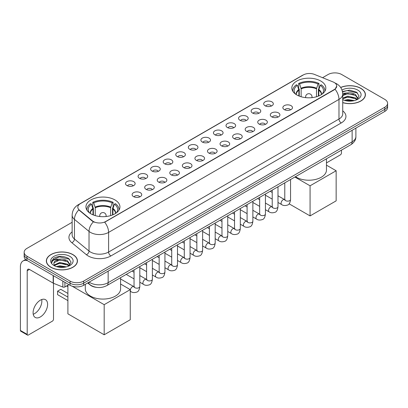 <?xml version="1.0" encoding="UTF-8"?>
<svg xmlns="http://www.w3.org/2000/svg" width="408" height="408" viewBox="0 0 408 408"><rect width="100%" height="100%" fill="white"/><g stroke="black" fill="none" stroke-linecap="round" stroke-linejoin="round"><path stroke-width="0.61" d="M114.954 199.93A16.993 9.812 0 0 0 96.431 197.804A16.993 9.812 0 0 0 85.94 206.866A16.993 9.812 0 0 0 90.918 213.807A16.993 9.812 0 0 0 109.441 215.934A16.993 9.812 0 0 0 119.932 206.866A16.993 9.812 0 0 0 114.954 199.93M320.841 81.059A16.993 9.812 0 0 0 302.318 78.933A16.993 9.812 0 0 0 291.827 88.001A16.993 9.812 0 0 0 296.805 94.937A16.993 9.812 0 0 0 315.328 97.063A16.993 9.812 0 0 0 325.819 88.001A16.993 9.812 0 0 0 320.841 81.059M265.103 105.779A4.809 2.78 180 0 1 264.149 104.994A4.809 2.78 180 0 1 265.746 101.541A4.809 2.78 180 0 1 271.906 101.852A4.809 2.78 180 0 1 272.86 104.994A4.809 2.78 180 0 1 265.103 105.779M271.32 106.065A2.887 1.668 0 0 0 270.545 105.254A2.887 1.668 0 0 0 267.704 104.831A2.887 1.668 0 0 0 265.69 106.065M252.542 113.031A4.809 2.78 180 0 1 251.588 112.246A4.809 2.78 180 0 1 253.184 108.793A4.809 2.78 180 0 1 259.345 109.104A4.809 2.78 180 0 1 260.299 112.246A4.809 2.78 180 0 1 252.542 113.031M258.759 113.317A2.887 1.668 0 0 0 257.983 112.506A2.887 1.668 0 0 0 255.143 112.083A2.887 1.668 0 0 0 253.128 113.317M239.981 120.284A4.809 2.78 180 0 1 239.027 119.498A4.809 2.78 180 0 1 240.618 116.045A4.809 2.78 180 0 1 246.784 116.357A4.809 2.78 180 0 1 247.738 119.498A4.809 2.78 180 0 1 239.981 120.284M246.197 120.569A2.887 1.668 0 0 0 245.422 119.758A2.887 1.668 0 0 0 242.582 119.335A2.887 1.668 0 0 0 240.567 120.569M227.419 127.536A4.809 2.78 180 0 1 226.466 126.75A4.809 2.78 180 0 1 228.057 123.298A4.809 2.78 180 0 1 234.223 123.609A4.809 2.78 180 0 1 235.176 126.75A4.809 2.78 180 0 1 227.419 127.536M233.636 127.821A2.887 1.668 0 0 0 232.861 127.01A2.887 1.668 0 0 0 230.02 126.587A2.887 1.668 0 0 0 228.006 127.821M214.858 134.788A4.809 2.78 180 0 1 213.904 134.002A4.809 2.78 180 0 1 215.495 130.55A4.809 2.78 180 0 1 221.661 130.861A4.809 2.78 180 0 1 222.615 134.002A4.809 2.78 180 0 1 214.858 134.788M221.075 135.074A2.887 1.668 0 0 0 220.3 134.263A2.887 1.668 0 0 0 217.459 133.839A2.887 1.668 0 0 0 215.444 135.074M202.297 142.04A4.809 2.78 180 0 1 201.343 141.255A4.809 2.78 180 0 1 202.934 137.802A4.809 2.78 180 0 1 209.1 138.113A4.809 2.78 180 0 1 210.054 141.255A4.809 2.78 180 0 1 202.297 142.04M208.514 142.326A2.887 1.668 0 0 0 207.738 141.515A2.887 1.668 0 0 0 204.898 141.097A2.887 1.668 0 0 0 202.883 142.326M189.735 149.292A4.809 2.78 180 0 1 188.782 148.507A4.809 2.78 180 0 1 190.373 145.054A4.809 2.78 180 0 1 196.539 145.365A4.809 2.78 180 0 1 197.492 148.507A4.809 2.78 180 0 1 189.735 149.292M195.952 149.583A2.887 1.668 0 0 0 195.177 148.767A2.887 1.668 0 0 0 192.331 148.349A2.887 1.668 0 0 0 190.322 149.583M177.174 156.544A4.809 2.78 180 0 1 176.22 155.759A4.809 2.78 180 0 1 177.811 152.306A4.809 2.78 180 0 1 183.977 152.618A4.809 2.78 180 0 1 184.931 155.759A4.809 2.78 180 0 1 177.174 156.544M183.391 156.835A2.887 1.668 0 0 0 182.616 156.019A2.887 1.668 0 0 0 179.77 155.601A2.887 1.668 0 0 0 177.761 156.835M164.613 163.797A4.809 2.78 180 0 1 163.659 163.011A4.809 2.78 180 0 1 165.25 159.559A4.809 2.78 180 0 1 171.411 159.87A4.809 2.78 180 0 1 172.37 163.011A4.809 2.78 180 0 1 164.613 163.797M170.83 164.087A2.887 1.668 0 0 0 170.054 163.271A2.887 1.668 0 0 0 167.209 162.853A2.887 1.668 0 0 0 165.199 164.087M152.051 171.049A4.809 2.78 180 0 1 151.093 170.264A4.809 2.78 180 0 1 152.689 166.811A4.809 2.78 180 0 1 158.85 167.122A4.809 2.78 180 0 1 159.809 170.264A4.809 2.78 180 0 1 152.051 171.049M158.268 171.34A2.887 1.668 0 0 0 157.493 170.529A2.887 1.668 0 0 0 154.647 170.105A2.887 1.668 0 0 0 152.633 171.34M139.485 178.301A4.809 2.78 180 0 1 138.531 177.516A4.809 2.78 180 0 1 140.128 174.063A4.809 2.78 180 0 1 146.288 174.374A4.809 2.78 180 0 1 147.242 177.516A4.809 2.78 180 0 1 139.485 178.301M145.702 178.592A2.887 1.668 0 0 0 144.932 177.781A2.887 1.668 0 0 0 142.086 177.358A2.887 1.668 0 0 0 140.071 178.592M126.924 185.553A4.809 2.78 180 0 1 125.97 184.768A4.809 2.78 180 0 1 127.566 181.32A4.809 2.78 180 0 1 133.727 181.626A4.809 2.78 180 0 1 134.681 184.768A4.809 2.78 180 0 1 126.924 185.553M133.141 185.844A2.887 1.668 0 0 0 132.365 185.033A2.887 1.668 0 0 0 129.525 184.61A2.887 1.668 0 0 0 127.51 185.844M284.264 109.589A4.809 2.78 180 0 1 283.31 108.803A4.809 2.78 180 0 1 284.906 105.351A4.809 2.78 180 0 1 291.067 105.662A4.809 2.78 180 0 1 292.021 108.803A4.809 2.78 180 0 1 284.264 109.589M290.481 109.874A2.887 1.668 0 0 0 289.705 109.064A2.887 1.668 0 0 0 286.865 108.64A2.887 1.668 0 0 0 284.85 109.874M271.702 116.841A4.809 2.78 180 0 1 270.749 116.056A4.809 2.78 180 0 1 272.34 112.603A4.809 2.78 180 0 1 278.506 112.914A4.809 2.78 180 0 1 279.46 116.056A4.809 2.78 180 0 1 271.702 116.841M277.919 117.127A2.887 1.668 0 0 0 277.144 116.316A2.887 1.668 0 0 0 274.304 115.892A2.887 1.668 0 0 0 272.289 117.127M259.141 124.093A4.809 2.78 180 0 1 258.188 123.308A4.809 2.78 180 0 1 259.779 119.855A4.809 2.78 180 0 1 265.945 120.166A4.809 2.78 180 0 1 266.898 123.308A4.809 2.78 180 0 1 259.141 124.093M265.358 124.379A2.887 1.668 0 0 0 264.583 123.568A2.887 1.668 0 0 0 261.742 123.145A2.887 1.668 0 0 0 259.728 124.379M246.58 131.345A4.809 2.78 180 0 1 245.626 130.56A4.809 2.78 180 0 1 247.217 127.107A4.809 2.78 180 0 1 253.383 127.418A4.809 2.78 180 0 1 254.337 130.56A4.809 2.78 180 0 1 246.58 131.345M252.797 131.631A2.887 1.668 0 0 0 252.022 130.82A2.887 1.668 0 0 0 249.181 130.397A2.887 1.668 0 0 0 247.166 131.631M234.019 138.598A4.809 2.78 180 0 1 233.065 137.812A4.809 2.78 180 0 1 234.656 134.359A4.809 2.78 180 0 1 240.822 134.671A4.809 2.78 180 0 1 241.776 137.812A4.809 2.78 180 0 1 234.019 138.598M240.236 138.883A2.887 1.668 0 0 0 239.46 138.072A2.887 1.668 0 0 0 236.614 137.649A2.887 1.668 0 0 0 234.605 138.883M221.457 145.85A4.809 2.78 180 0 1 220.504 145.064A4.809 2.78 180 0 1 222.095 141.612A4.809 2.78 180 0 1 228.261 141.923A4.809 2.78 180 0 1 229.214 145.064A4.809 2.78 180 0 1 221.457 145.85M227.674 146.135A2.887 1.668 0 0 0 226.899 145.325A2.887 1.668 0 0 0 224.053 144.901A2.887 1.668 0 0 0 222.044 146.135M208.896 153.102A4.809 2.78 180 0 1 207.942 152.317A4.809 2.78 180 0 1 209.534 148.864A4.809 2.78 180 0 1 215.699 149.175A4.809 2.78 180 0 1 216.653 152.317A4.809 2.78 180 0 1 208.896 153.102M215.113 153.388A2.887 1.668 0 0 0 214.338 152.577A2.887 1.668 0 0 0 211.492 152.159A2.887 1.668 0 0 0 209.483 153.388M196.335 160.354A4.809 2.78 180 0 1 195.381 159.569A4.809 2.78 180 0 1 196.972 156.116A4.809 2.78 180 0 1 203.133 156.427A4.809 2.78 180 0 1 204.092 159.569A4.809 2.78 180 0 1 196.335 160.354M202.552 160.645A2.887 1.668 0 0 0 201.776 159.829A2.887 1.668 0 0 0 198.931 159.411A2.887 1.668 0 0 0 196.921 160.645M183.773 167.606A4.809 2.78 180 0 1 182.815 166.821A4.809 2.78 180 0 1 184.411 163.368A4.809 2.78 180 0 1 190.572 163.679A4.809 2.78 180 0 1 191.531 166.821A4.809 2.78 180 0 1 183.773 167.606M189.985 167.897A2.887 1.668 0 0 0 189.215 167.081A2.887 1.668 0 0 0 186.369 166.663A2.887 1.668 0 0 0 184.355 167.897M171.207 174.859A4.809 2.78 180 0 1 170.253 174.073A4.809 2.78 180 0 1 171.85 170.621A4.809 2.78 180 0 1 178.01 170.932A4.809 2.78 180 0 1 178.964 174.073A4.809 2.78 180 0 1 171.207 174.859M177.424 175.149A2.887 1.668 0 0 0 176.654 174.338A2.887 1.668 0 0 0 173.808 173.915A2.887 1.668 0 0 0 171.794 175.149M158.646 182.111A4.809 2.78 180 0 1 157.692 181.325A4.809 2.78 180 0 1 159.288 177.873A4.809 2.78 180 0 1 165.449 178.184A4.809 2.78 180 0 1 166.403 181.325A4.809 2.78 180 0 1 158.646 182.111M164.863 182.401A2.887 1.668 0 0 0 164.087 181.591A2.887 1.668 0 0 0 161.247 181.167A2.887 1.668 0 0 0 159.232 182.401M146.084 189.363A4.809 2.78 180 0 1 145.131 188.578A4.809 2.78 180 0 1 146.727 185.125A4.809 2.78 180 0 1 152.888 185.436A4.809 2.78 180 0 1 153.841 188.578A4.809 2.78 180 0 1 146.084 189.363M152.301 189.654A2.887 1.668 0 0 0 151.526 188.843A2.887 1.668 0 0 0 148.685 188.419A2.887 1.668 0 0 0 146.671 189.654M133.523 196.615A4.809 2.78 180 0 1 132.569 195.83A4.809 2.78 180 0 1 134.161 192.382A4.809 2.78 180 0 1 140.326 192.688A4.809 2.78 180 0 1 141.28 195.83A4.809 2.78 180 0 1 133.523 196.615M139.74 196.906A2.887 1.668 0 0 0 138.965 196.095A2.887 1.668 0 0 0 136.124 195.672A2.887 1.668 0 0 0 134.11 196.906M333.061 81.942A8.66 4.998 180 0 1 334.218 82.503A8.66 4.998 180 0 1 336.753 86.037A8.66 4.998 180 0 1 334.218 89.571L105.657 221.529A8.66 4.998 180 0 1 92.443 220.861L79.371 210.084A8.66 4.998 180 0 1 77.806 207.213A8.66 4.998 180 0 1 80.34 203.679L303.302 74.955A8.66 4.998 180 0 1 314.39 74.394L333.061 81.942M96.385 287.334A9.619 5.554 180 0 1 90.296 285.065L87.72 282.938M342.735 102.658A15.55 8.981 0 0 0 365.415 94.676A15.55 8.981 0 0 0 360.861 88.327A15.55 8.981 0 0 0 340.644 87.445M72.894 254.587A15.55 8.981 0 0 0 55.942 252.639A15.55 8.981 0 0 0 46.344 260.936A15.55 8.981 0 0 0 50.898 267.281A15.55 8.981 0 0 0 67.845 269.229A15.55 8.981 0 0 0 77.449 260.936A15.55 8.981 0 0 0 72.894 254.587M336.753 86.037L335.055 89.219L334.218 89.826L104.683 222.227A11.225 6.482 60 0 1 108.605 232.397A12.826 7.405 180 0 1 90.464 232.397A12.826 7.405 180 0 1 89.026 231.407L74.46 219.397A12.826 7.405 180 0 1 72.139 215.149L72.139 234.784A12.826 7.405 0 0 0 74.46 239.032L89.026 251.042A12.826 7.405 0 0 0 90.464 252.032A12.826 7.405 0 0 0 108.605 252.032L338.982 119.024A12.826 7.405 0 0 0 342.735 113.791L342.735 94.151A12.826 7.405 180 0 1 338.982 99.389A11.225 6.482 -120 0 0 335.055 89.219M72.139 222.289L26.974 248.365A9.619 5.554 0 0 0 24.159 252.292L24.159 256.484A9.619 5.554 0 0 0 26.974 260.411L70.059 285.284L70.059 283.188A9.619 5.554 0 0 0 83.66 283.188L384.785 109.339A9.619 5.554 0 0 0 387.6 105.412A9.619 5.554 0 0 1 384.785 109.339L83.66 283.188A9.619 5.554 0 0 1 70.059 283.188L26.974 258.315L70.059 283.188L70.059 281.097A9.619 5.554 0 0 0 83.66 281.097L384.785 107.243A9.619 5.554 0 0 0 387.6 103.316A9.619 5.554 0 0 0 384.785 99.389L341.7 74.516A9.619 5.554 0 0 0 328.093 74.516L322.575 77.704M24.159 254.388A9.619 5.554 0 0 0 26.974 258.315A9.619 5.554 0 0 1 24.159 254.388M94.386 222.227L92.443 221.243L78.785 209.87A11.225 7.507 129.5 0 0 74.46 219.397L74.46 239.032A3.208 2.147 -50.5 0 1 71.834 242.714A16.034 9.256 180 0 1 72.139 231.846M24.159 252.292A9.619 5.554 0 0 0 26.974 256.219L70.059 281.097M70.059 285.284A9.619 5.554 0 0 0 83.66 285.284L384.785 111.435A9.619 5.554 0 0 0 387.6 107.508L387.6 103.316M342.735 102.551A15.392 8.884 0 0 0 365.257 94.676A15.392 8.884 0 0 0 360.749 88.393A15.392 8.884 0 0 0 340.705 87.536M344.388 100.332L347.789 99.501L354.379 100.608M345.719 100.7L347.789 100.332L352.996 100.898M342.735 98.083L347.789 96.176L355.531 97.93L357.184 99.501M342.735 98.914L347.789 97.007L355.531 98.761L356.75 99.792M342.715 93.407L347.341 92.902A8.017 4.631 0 0 0 342.735 95.176M347.341 92.902C350.416 92.58 353.15 93.146 355.531 94.605L357.882 98.297L357.821 98.909M342.735 95.589L347.789 93.682L355.531 95.436L357.852 98.716M342.735 99.445L343.194 99.889M342.735 99.685A11.225 6.482 0 0 0 357.801 99.256A11.225 6.482 0 0 0 357.801 90.097A11.225 6.482 0 0 0 342.001 90.056M356.883 99.731L359.045 95.936L356.582 92.203L349.564 90.127L342.44 91.54M342.516 91.897L347.218 90.586L357.571 92.998M344.74 94.37L347.218 93.911L353.563 94.447M344.74 97.696L347.218 97.237L353.563 97.772M345.933 100.745L352.874 100.919M326.461 162.909L340.338 154.897A1.601 0.928 120 0 0 341.476 152.934L341.476 150.129M51.01 267.22A15.392 8.884 0 0 0 67.784 269.142A15.392 8.884 0 0 0 77.285 260.936A15.392 8.884 0 0 0 72.777 254.648A15.392 8.884 0 0 0 56.003 252.725A15.392 8.884 0 0 0 46.502 260.936A15.392 8.884 0 0 0 51.01 267.22M56.421 266.592L59.818 265.761L66.407 266.868M57.752 266.954L59.818 266.592L65.025 267.158M68.916 265.99L71.074 262.196L68.61 258.463C63.337 255.739 58.308 255.709 53.519 258.366L51.673 261.752L51.847 262.839C51.954 260.401 54.458 259.177 59.374 259.156A8.017 4.631 0 0 0 53.876 263.553A8.017 4.631 0 0 0 54.269 264.976L59.818 262.436L67.565 264.185L69.212 265.761M54.534 265.419L59.818 263.267L67.565 265.016L68.784 266.052M59.374 259.156C62.45 258.835 65.178 259.406 67.565 260.86L69.911 264.557L69.855 265.164M53.882 263.645L54.152 262.66L59.818 259.942L67.565 261.691L69.885 264.97M54.269 264.976L55.223 266.144M69.829 256.351A11.225 6.482 0 0 0 53.958 256.351A11.225 6.482 0 0 0 53.958 265.516A11.225 6.482 0 0 0 69.829 265.516A11.225 6.482 0 0 0 69.829 256.351M51.673 261.829L52.02 260.462L59.252 256.841L69.605 259.253M56.768 260.625L59.252 260.166L65.596 260.702M56.768 263.95L59.252 263.491L65.596 264.027M57.967 267.005L64.908 267.174M298.87 95.957L298.87 90.178L297.366 85.313A14.688 8.481 0 0 0 294.959 93.412A14.688 8.481 0 0 0 295.326 93.968M299.248 96.104L299.248 89.015L298.676 88.689L298.676 83.451A16.034 9.256 0 0 1 318.969 83.451L318.01 84.002A14.688 8.481 0 0 0 299.635 84.002L301.14 88.868L301.14 96.752M316.506 96.752L316.506 88.868L318.01 84.002M295.474 176.684A17.636 10.185 0 0 0 296.351 177.23A17.636 10.185 0 0 0 315.573 179.438A17.636 10.185 0 0 0 326.461 170.029L326.461 158.794M318.969 83.451L318.969 88.689L318.398 89.015L318.398 96.104M297.366 85.313L296.407 84.762A16.034 9.256 0 0 0 292.791 90.617A16.034 9.256 0 0 0 292.837 91.331M299.635 84.002L298.676 83.451M324.809 91.331A16.034 9.256 0 0 0 324.855 90.617A16.034 9.256 0 0 0 321.239 84.762L320.28 85.313L318.877 89.566L318.77 95.957M322.315 93.968A14.688 8.481 0 0 0 322.687 93.412A14.688 8.481 0 0 0 320.28 85.313M310.07 215.914L310.07 185.803L336.146 170.748L336.146 200.858L310.07 215.914L289.104 203.811M310.07 185.803L294.872 177.031M326.461 165.158L336.146 170.748M92.988 214.822L92.988 209.044L91.479 204.179A14.688 8.481 0 0 0 89.072 212.282A14.688 8.481 0 0 0 89.444 212.833M93.361 214.975L93.361 207.886L92.789 207.555L92.789 202.317A16.034 9.256 0 0 1 113.082 202.317L112.123 202.873A14.688 8.481 0 0 0 93.748 202.873L95.253 207.738L95.253 215.618M110.619 215.618L110.619 207.738L112.123 202.873M85.297 284.34L85.297 288.9A17.636 10.185 0 0 0 90.464 296.096A17.636 10.185 0 0 0 109.686 298.304A17.636 10.185 0 0 0 120.574 288.9L120.574 277.664M113.082 202.317L113.082 207.555L112.511 207.886L112.511 214.975M91.479 204.179L90.52 203.628A16.034 9.256 0 0 0 86.904 209.488A16.034 9.256 0 0 0 86.95 210.196M93.748 202.873L92.789 202.317M118.922 210.196A16.034 9.256 0 0 0 118.968 209.488A16.034 9.256 0 0 0 115.352 203.628L114.393 204.179L112.991 208.432L112.883 214.822M116.428 212.833A14.688 8.481 0 0 0 116.8 212.282A14.688 8.481 0 0 0 114.393 204.179M67.901 300.614L57.584 294.658L57.584 291.149L67.901 297.106M104.183 334.784L104.183 304.674L130.259 289.619L130.259 319.729L104.183 334.784L67.901 313.839L67.901 285.218M104.183 304.674L72.231 286.227M120.574 284.024L130.259 289.619M57.584 291.149L60.761 289.318L67.901 293.439M41.723 299.543A10.261 5.926 -60 0 1 34.598 313.614A10.261 5.926 -60 0 1 33.227 314.257M40.351 316.94A10.261 5.926 120 0 0 47.058 307.897A10.261 5.926 120 0 0 45.487 299.676A10.261 5.926 120 0 0 40.351 300.181A10.261 5.926 120 0 0 33.65 309.223A10.261 5.926 120 0 0 35.221 317.45A10.261 5.926 120 0 0 40.351 316.94M64.898 282.305L64.898 286.952L68.921 284.631M27.453 260.686A12.826 7.405 -120 0 0 23.057 260.952A12.826 7.405 -120 0 0 20.4 266.827L20.4 330.449L27.203 334.376L27.203 270.754A3.208 1.851 60 0 1 27.866 269.285A3.208 1.851 60 0 1 29.468 269.443L53.178 283.132L53.178 275.538M27.203 334.376A1.601 0.928 120 0 0 27.535 335.111L20.732 331.184A1.601 0.928 -60 0 1 20.4 330.449M27.535 335.111A1.601 0.928 120 0 0 28.336 335.029L52.372 321.152A1.601 0.928 120 0 0 53.504 319.189L53.504 283.28M64.898 286.952A1.601 0.928 180 0 1 62.847 287.059L53.392 283.234A1.601 0.928 180 0 1 53.178 283.132M79.371 210.084L79.371 210.462M92.443 220.861L92.443 221.243M105.657 221.529L105.657 221.789M334.218 89.571L334.218 89.826M110.874 255.959A3.208 1.851 60 0 1 108.605 252.032L108.605 232.397L338.982 99.389L338.982 119.024A3.208 1.851 60 0 0 341.246 122.956L110.874 255.959A16.034 9.256 180 0 1 88.199 255.959A16.034 9.256 180 0 1 86.399 254.725L71.834 242.714M342.735 94.151C342.521 89.541 340.491 86.083 336.656 83.778L335.034 82.987A11.225 5.258 112 0 0 334.886 82.936M79.387 204.337A11.225 6.482 -120 0 0 78.224 204.775C74.383 207.075 72.359 210.533 72.139 215.149M78.224 204.775L302.359 75.368A11.225 6.482 60 0 1 303.21 75.006M93.401 221.835A11.225 7.507 129.5 0 0 89.026 231.407L89.026 251.042A3.208 2.147 -50.5 0 1 86.399 254.725M342.735 110.854A16.034 9.256 180 0 1 341.246 122.956M83.66 281.097L83.66 285.284M384.785 107.243L384.785 111.435M26.974 256.219L26.974 260.411M89.148 282.117A12.826 7.405 0 0 0 90.01 282.668A12.826 7.405 0 0 0 108.151 282.668L352.13 141.805A12.826 7.405 0 0 0 355.888 136.568C355.98 139.75 354.287 142.474 350.804 144.743L106.825 285.6A6.416 3.703 60 0 0 108.151 282.668L108.151 271.147M352.13 130.285L352.13 141.805A6.416 3.703 60 0 1 350.804 144.743M88.628 282.418A6.416 4.289 129.5 0 0 89.75 284.504L87.802 282.897M298.87 90.178A12.572 7.257 0 0 0 296.254 94.605M316.506 88.868A12.572 7.257 0 0 0 301.14 88.868M298.763 89.566A12.719 7.344 0 0 0 296.126 94.523M316.613 88.256A12.719 7.344 0 0 0 301.033 88.256M321.519 94.523A12.719 7.344 0 0 0 318.877 89.566M321.392 94.605A12.572 7.257 0 0 0 318.77 90.178M305.903 97.665A3.208 1.851 180 0 1 305.618 96.9L305.618 97.634M312.028 97.634L312.028 96.9A3.208 1.851 180 0 1 311.743 97.665M92.988 209.044A12.572 7.257 0 0 0 90.367 213.471M110.619 207.738A12.572 7.257 0 0 0 95.253 207.738M92.881 208.432A12.719 7.344 0 0 0 90.239 213.389M110.726 207.121A12.719 7.344 0 0 0 95.146 207.121M115.632 213.389A12.719 7.344 0 0 0 112.991 208.432M115.505 213.471A12.572 7.257 0 0 0 112.883 209.044M100.016 216.536A3.208 1.851 180 0 1 99.731 215.771L99.731 216.505M106.141 216.505L106.141 215.771A3.208 1.851 180 0 1 105.856 216.536M290.552 179.525L290.552 199.471A2.887 1.668 180 0 1 289.573 200.721A2.887 1.668 180 0 1 285.625 200.649A2.887 1.668 180 0 1 284.779 199.471L284.687 200.093L284.947 199.884M290.552 199.471C290.159 202.822 289.119 204.694 287.441 205.086C285.054 205.826 283.137 205.657 281.688 204.592A2.887 1.668 -60 0 1 281.245 202.276A2.887 1.668 -60 0 1 283.132 199.736A2.887 1.668 -60 0 1 283.259 199.665A2.887 1.668 -60 0 1 284.575 199.589L285.161 199.823M277.991 186.777L277.991 206.723A2.887 1.668 180 0 1 277.012 207.973A2.887 1.668 180 0 1 273.064 207.901A2.887 1.668 180 0 1 272.218 206.723L272.126 207.346L272.386 207.136M277.991 206.723C277.593 210.074 276.558 211.946 274.88 212.339C272.493 213.078 270.575 212.91 269.127 211.844A2.887 1.668 -60 0 1 268.683 209.528A2.887 1.668 -60 0 1 270.57 206.989A2.887 1.668 -60 0 1 270.698 206.917A2.887 1.668 -60 0 1 272.014 206.846L272.6 207.075M265.43 194.029L265.43 213.976A2.887 1.668 180 0 1 264.45 215.225A2.887 1.668 180 0 1 260.503 215.154A2.887 1.668 180 0 1 259.656 213.976L259.565 214.598L259.825 214.389M265.43 213.976C265.032 217.326 263.996 219.198 262.313 219.591C259.932 220.33 258.014 220.167 256.566 219.096A2.887 1.668 -60 0 1 256.122 216.781A2.887 1.668 -60 0 1 258.009 214.241A2.887 1.668 -60 0 1 258.137 214.169A2.887 1.668 -60 0 1 259.452 214.098L260.039 214.328M252.868 201.282L252.868 221.228A2.887 1.668 180 0 1 251.889 222.477A2.887 1.668 180 0 1 247.942 222.406A2.887 1.668 180 0 1 247.095 221.228L247.003 221.855L247.258 221.641M252.868 221.228C252.47 224.579 251.435 226.45 249.752 226.843C247.37 227.582 245.453 227.419 244.004 226.348A2.887 1.668 -60 0 1 243.561 224.033A2.887 1.668 -60 0 1 245.448 221.493A2.887 1.668 -60 0 1 245.575 221.422A2.887 1.668 -60 0 1 246.891 221.35L247.477 221.58M240.307 208.534L240.307 228.48A2.887 1.668 180 0 1 239.328 229.73A2.887 1.668 180 0 1 235.38 229.658A2.887 1.668 180 0 1 234.534 228.48L234.442 229.107L234.697 228.893M240.307 228.48C239.909 231.836 238.874 233.708 237.191 234.1C234.809 234.835 232.891 234.671 231.443 233.6A2.887 1.668 -60 0 1 230.999 231.285A2.887 1.668 -60 0 1 232.886 228.745A2.887 1.668 -60 0 1 233.014 228.674A2.887 1.668 -60 0 1 234.33 228.602L234.911 228.832M227.746 215.786L227.746 235.732A2.887 1.668 180 0 1 226.766 236.987A2.887 1.668 180 0 1 222.819 236.91A2.887 1.668 180 0 1 221.972 235.732L221.881 236.359L222.136 236.145M227.746 235.732C227.348 239.088 226.312 240.96 224.63 241.352C222.248 242.087 220.33 241.924 218.882 240.853A2.887 1.668 -60 0 1 218.438 238.537A2.887 1.668 -60 0 1 220.325 235.997A2.887 1.668 -60 0 1 220.453 235.926A2.887 1.668 -60 0 1 221.763 235.855L222.35 236.084M215.184 223.043L215.184 242.989A2.887 1.668 180 0 1 214.205 244.239A2.887 1.668 180 0 1 210.258 244.168A2.887 1.668 180 0 1 209.411 242.989L209.319 243.612L209.574 243.398M215.184 242.989C214.786 246.34 213.746 248.212 212.068 248.605C209.686 249.339 207.769 249.176 206.321 248.105A2.887 1.668 -60 0 1 205.877 245.794A2.887 1.668 -60 0 1 207.759 243.25A2.887 1.668 -60 0 1 207.891 243.178A2.887 1.668 -60 0 1 209.202 243.107L209.789 243.336M202.618 230.296L202.618 250.242A2.887 1.668 180 0 1 201.644 251.491A2.887 1.668 180 0 1 197.691 251.42A2.887 1.668 180 0 1 196.85 250.242L196.758 250.864L197.013 250.65M202.618 250.242C202.225 253.592 201.185 255.464 199.507 255.857C197.125 256.591 195.208 256.428 193.754 255.357A2.887 1.668 -60 0 1 193.316 253.047A2.887 1.668 -60 0 1 195.197 250.502A2.887 1.668 -60 0 1 195.325 250.43A2.887 1.668 -60 0 1 196.641 250.359L197.227 250.589M190.057 237.548L190.057 257.494A2.887 1.668 180 0 1 189.083 258.743A2.887 1.668 180 0 1 185.13 258.672A2.887 1.668 180 0 1 184.289 257.494L184.192 258.116L184.452 257.902M190.057 257.494C189.664 260.845 188.624 262.716 186.946 263.109C184.559 263.843 182.646 263.68 181.193 262.609A2.887 1.668 -60 0 1 180.754 260.299A2.887 1.668 -60 0 1 182.636 257.754A2.887 1.668 -60 0 1 182.764 257.683A2.887 1.668 -60 0 1 184.079 257.611L184.666 257.841M177.495 244.8L177.495 264.746A2.887 1.668 180 0 1 176.521 265.996A2.887 1.668 180 0 1 172.569 265.924A2.887 1.668 180 0 1 171.722 264.746L171.63 265.368L171.89 265.154M177.495 264.746C177.103 268.097 176.062 269.969 174.384 270.361C171.998 271.096 170.085 270.932 168.631 269.861A2.887 1.668 -60 0 1 168.188 267.551A2.887 1.668 -60 0 1 170.075 265.006A2.887 1.668 -60 0 1 170.202 264.935A2.887 1.668 -60 0 1 171.518 264.863L172.105 265.093M164.934 252.052L164.934 271.998A2.887 1.668 180 0 1 163.96 273.248A2.887 1.668 180 0 1 160.007 273.176A2.887 1.668 180 0 1 159.161 271.998L159.069 272.62L159.329 272.406M164.934 271.998C164.541 275.349 163.501 277.221 161.823 277.613C159.436 278.348 157.519 278.185 156.07 277.114A2.887 1.668 -60 0 1 155.626 274.803A2.887 1.668 -60 0 1 157.514 272.258A2.887 1.668 -60 0 1 157.641 272.187A2.887 1.668 -60 0 1 158.957 272.116L159.543 272.345M152.373 259.304L152.373 279.25A2.887 1.668 180 0 1 151.394 280.5A2.887 1.668 180 0 1 147.446 280.429A2.887 1.668 180 0 1 146.6 279.25L146.508 279.873L146.768 279.659M152.373 279.25C151.975 282.601 150.94 284.473 149.262 284.866C146.875 285.605 144.957 285.437 143.509 284.366A2.887 1.668 -60 0 1 143.065 282.055A2.887 1.668 -60 0 1 144.952 279.511A2.887 1.668 -60 0 1 145.08 279.444A2.887 1.668 -60 0 1 146.395 279.368L146.982 279.597M139.811 266.557L139.811 286.503A2.887 1.668 180 0 1 138.832 287.752A2.887 1.668 180 0 1 134.885 287.681A2.887 1.668 180 0 1 134.038 286.503L133.946 287.125L134.206 286.911M139.811 286.503C139.414 289.853 138.378 291.725 136.695 292.118C134.314 292.857 132.396 292.689 130.948 291.618A2.887 1.668 -60 0 1 130.504 289.308A2.887 1.668 -60 0 1 132.391 286.763A2.887 1.668 -60 0 1 132.518 286.697A2.887 1.668 -60 0 1 133.834 286.62L134.421 286.855M27.203 270.754L29.468 269.443M53.392 275.66L53.392 283.234M62.847 287.059L62.847 281.117M302.359 75.368L304.419 74.409M106.825 285.6C101.663 288.196 96.502 288.196 91.341 285.6L89.75 284.504M355.888 136.568L355.888 128.117M365.257 95.962L365.257 94.676M77.285 262.222L77.285 260.936M46.502 262.222L46.502 260.936M292.791 91.254L292.791 90.617M324.855 91.254L324.855 90.617M312.028 96.9A3.208 3.208 0 0 0 307.219 94.126A3.208 3.208 0 0 0 305.618 96.9M86.904 210.12L86.904 209.488M118.968 210.12L118.968 209.488M106.141 215.771A3.208 3.208 0 0 0 101.332 212.991A3.208 3.208 0 0 0 99.731 215.771M67.901 286.686L66.632 285.952M281.688 204.592L277.991 202.455M272.218 199.124L265.43 195.203M284.779 182.861L284.779 199.471M284.575 199.589L277.991 195.789M272.218 192.459L270.188 191.286M269.127 211.844L265.43 209.707M259.656 206.377L252.868 202.455M272.218 190.113L272.218 206.723M272.014 206.846L265.43 203.041M259.656 199.711L257.626 198.538M256.566 219.096L252.868 216.959M247.095 213.629L240.307 209.707M259.656 197.365L259.656 213.976M259.452 214.098L252.868 210.293M247.095 206.963L245.065 205.79M244.004 226.348L240.307 224.211M234.534 220.881L227.746 216.959M247.095 204.617L247.095 221.228M246.891 221.35L240.307 217.546M234.534 214.215L232.504 213.042M231.443 233.6L227.746 231.464M221.972 228.133L215.184 224.211M234.534 211.869L234.534 228.48M234.33 228.602L227.746 224.798M221.972 221.468L219.938 220.294M218.882 240.853L215.184 238.716M209.411 235.385L202.618 231.464M221.972 219.121L221.972 235.732M221.763 235.855L215.184 232.05M209.411 228.72L207.376 227.547M206.321 248.105L202.618 245.968M196.85 242.638L190.057 238.716M209.411 226.374L209.411 242.989M209.202 243.107L202.618 239.302M196.85 235.972L194.815 234.799M193.754 255.357L190.057 253.22M184.289 249.89L177.495 245.968M196.85 233.626L196.85 250.242M196.641 250.359L190.057 246.559M184.289 243.224L182.254 242.051M181.193 262.609L177.495 260.472M171.722 257.142L164.934 253.22M184.289 240.878L184.289 257.494M184.079 257.611L177.495 253.812M171.722 250.476L169.692 249.303M168.631 269.861L164.934 267.73M159.161 264.394L152.373 260.472M171.722 248.13L171.722 264.746M171.518 264.863L164.934 261.064M159.161 257.728L157.131 256.555M156.07 277.114L152.373 274.982M146.6 271.646L139.811 267.73M159.161 255.382L159.161 271.998M158.957 272.116L152.373 268.316M146.6 264.981L144.57 263.808M143.509 284.366L139.811 282.234M134.038 278.899L126.235 274.395M146.6 262.635L146.6 279.25M146.395 279.368L139.811 275.568M134.038 272.233L132.008 271.06M130.948 291.618L130.259 291.22M134.038 269.887L134.038 286.503M133.834 286.62L120.574 278.965M23.057 260.952L25.653 259.457"/></g></svg>
